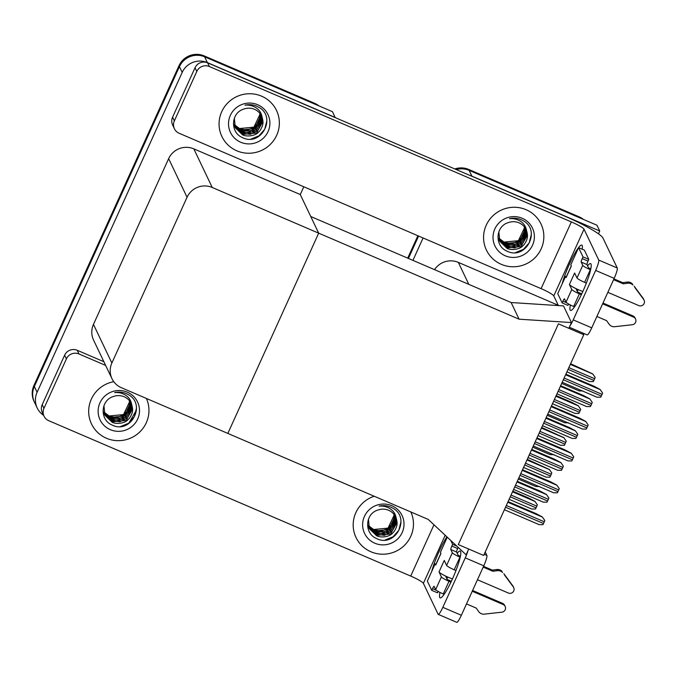 <?xml version="1.0" encoding="UTF-8"?>
<svg xmlns="http://www.w3.org/2000/svg" width="678" height="678" viewBox="0 0 678 678"><rect width="100%" height="100%" fill="white"/><g stroke="black" fill="none" stroke-linecap="round" stroke-linejoin="round"><path stroke-width="1.02" d="M558.231 305.269L458.328 262.386A19.111 18.721 154.5 0 0 434.539 269.649M519.077 319.185L571.461 322.567L568.85 328.313L558.435 323.847L458.311 544.57L483.651 555.452L583.775 334.72L558.435 323.847L458.311 544.57L468.727 549.044L466.117 554.79L428.242 519.433L227.842 433.42L318.685 233.164L212.231 187.475A19.111 18.721 154.5 0 0 187.052 197.273L111.87 363.018A19.111 18.721 154.5 0 0 121.396 387.723L227.842 433.42L318.685 233.164L519.077 319.185L511.144 302.532L468.795 284.353L458.328 262.386M469.829 175.39A19.111 18.721 -25.5 0 1 471.88 176.136L599.733 231.012L596.979 225.232L469.125 170.356L579.622 217.782L579.182 216.858A19.111 18.721 -25.5 0 1 583.495 219.452M599.733 231.012L598.454 233.825M456.26 169.568A19.111 18.721 -25.5 0 1 469.125 170.356A19.111 18.721 -25.5 0 0 456.26 169.568M408.427 258.445L418.589 236.046L408.427 258.445M412.927 260.377L423.089 237.978M583.775 334.72L583.004 333.101M303.803 186.772L300.278 194.544L318.685 233.164L310.744 216.511L511.144 302.532L563.52 305.914L571.461 322.567M43.629 415.36A19.111 18.721 -25.5 0 1 37.197 407.953L34.442 402.173A19.111 18.721 -25.5 0 1 34.341 386.494L179.441 66.622A19.111 18.721 -25.5 0 1 204.62 56.816L332.474 111.701L335.178 117.599M37.197 407.953A19.111 18.721 -25.5 0 1 37.095 392.282L182.196 72.402A19.111 18.721 -25.5 0 1 207.383 62.605L335.229 117.48M300.278 194.544L193.823 148.855A19.111 18.721 154.5 0 0 168.644 158.66L93.462 324.406A19.111 18.721 154.5 0 0 93.564 340.076L111.972 378.697M407.707 258.132L417.868 235.732M454.828 168.958A19.111 18.721 -25.5 0 1 468.684 169.432L579.182 216.858M314.677 103.327L204.18 55.893A19.111 18.721 -25.5 0 0 179 65.698L33.9 385.57A19.111 18.721 -25.5 0 0 34.002 401.24L34.442 402.173A19.111 18.721 -25.5 0 1 34.341 386.494L179.441 66.622A19.111 18.721 -25.5 0 1 204.62 56.816L315.117 104.251L314.677 103.327A19.111 18.721 -25.5 0 1 318.999 105.912M539.569 486.541L535.764 486.499L518.323 479.015M512.797 491.203L528.738 498.042L534.908 501.339L537.357 504.881A3.187 0.483 113.2 0 1 536.832 506.152L536.044 507.873A3.187 0.483 113.2 0 1 535.467 509.034L531.671 509L509.11 499.322M534.908 501.339L537.357 504.881M517.28 481.304L540.29 491.177L546.46 494.474L548.9 498.016A3.187 0.483 113.2 0 1 548.375 499.288L547.595 501.008A3.187 0.483 113.2 0 1 547.019 502.169L543.214 502.135L513.602 489.423M546.46 494.474L548.9 498.016M508.076 501.61L536.188 513.678L542.358 516.975L544.807 520.509A3.187 0.483 113.2 0 1 544.281 521.78L543.502 523.509A3.187 0.483 113.2 0 1 542.917 524.67L539.12 524.636L504.39 509.729M542.358 516.975L544.807 520.509M522.526 469.752L550.646 481.821L556.816 485.109L559.257 488.652A3.187 0.483 113.2 0 1 558.731 489.923L557.952 491.643A3.187 0.483 113.2 0 1 557.375 492.804L553.57 492.77L518.84 477.863M556.816 485.109L559.257 488.652M536.976 437.886L565.096 449.955L571.266 453.251L573.715 456.794A3.187 0.483 113.2 0 1 573.19 458.057L572.402 459.786A3.187 0.483 113.2 0 1 571.825 460.947L568.02 460.913L533.298 446.005M571.266 453.251L573.715 456.794M551.434 406.029L579.546 418.097L585.716 421.385L588.165 424.928A3.187 0.483 113.2 0 1 587.64 426.199L586.86 427.928A3.187 0.483 113.2 0 1 586.275 429.089L582.478 429.047L547.748 414.148M585.716 421.385L588.165 424.928M565.884 374.163L594.004 386.231L600.174 389.528L602.615 393.071A3.187 0.483 113.2 0 1 602.089 394.342L601.31 396.062A3.187 0.483 113.2 0 1 600.733 397.223L596.928 397.189L562.198 382.282M600.174 389.528L602.615 393.071M527.247 459.337L549.366 469.481L551.807 473.015A3.187 0.483 113.2 0 1 551.282 474.286L550.502 476.015A3.187 0.483 113.2 0 1 549.926 477.176L546.121 477.143L523.56 467.456M549.366 469.481L551.807 473.015M541.697 427.479L563.816 437.615L566.257 441.158A3.187 0.483 113.2 0 1 565.732 442.429L564.952 444.149A3.187 0.483 113.2 0 1 564.376 445.31L560.57 445.276L538.018 435.598M563.816 437.615L566.257 441.158M556.155 395.621L572.096 402.461L578.266 405.758L580.715 409.3A3.187 0.483 113.2 0 1 580.19 410.563L579.402 412.292A3.187 0.483 113.2 0 1 578.826 413.453L575.029 413.419L552.468 403.741M578.266 405.758L580.715 409.3M570.605 363.755L592.725 373.892L595.165 377.434A3.187 0.483 113.2 0 1 594.64 378.705L593.86 380.434A3.187 0.483 113.2 0 1 593.284 381.595L589.479 381.561L566.918 371.875M592.725 373.892L595.165 377.434M554.019 454.675L550.214 454.641L532.772 447.158M568.469 422.818L564.672 422.784L547.222 415.292M582.927 390.952L579.122 390.918L561.681 383.434M531.738 449.446L554.74 459.32L560.909 462.616L563.359 466.15A3.187 0.483 113.2 0 1 562.833 467.422L562.045 469.151A3.187 0.483 113.2 0 1 561.469 470.312L557.663 470.278L528.052 457.565M560.909 462.616L563.359 466.15M546.188 417.589L569.189 427.462L575.359 430.75L577.809 434.293A3.187 0.483 113.2 0 1 577.283 435.564L576.503 437.285A3.187 0.483 113.2 0 1 575.919 438.446L572.122 438.412L542.502 425.699M575.359 430.75L577.809 434.293M560.638 385.723L583.648 395.596L589.818 398.893L592.258 402.435A3.187 0.483 113.2 0 1 591.733 403.698L590.953 405.427A3.187 0.483 113.2 0 1 590.377 406.588L586.572 406.554L556.96 393.842M589.818 398.893L592.258 402.435M587.589 265.844A25.484 3.882 113.2 0 1 590.614 263.606A25.484 3.882 113.2 0 1 582.766 291.642A25.484 3.882 113.2 0 1 570.512 310.431A25.484 3.882 113.2 0 1 570.359 304.956M236.817 150.804A30.256 29.637 154.5 0 0 270.666 144.05A30.256 29.637 154.5 0 0 276.522 110.472A30.256 29.637 154.5 0 0 261.598 96.174A30.256 29.637 154.5 0 0 227.757 102.929A30.256 29.637 154.5 0 0 221.892 136.507A30.256 29.637 154.5 0 0 236.817 150.804A30.256 29.637 -25.5 0 1 221.892 136.507A30.256 29.637 -25.5 0 1 227.757 102.929A30.256 29.637 -25.5 0 1 261.598 96.174A30.256 29.637 -25.5 0 1 276.522 110.472A30.256 29.637 -25.5 0 1 270.666 144.05A30.256 29.637 -25.5 0 1 236.817 150.804M501.313 264.335A30.256 29.637 154.5 0 0 535.162 257.581A30.256 29.637 154.5 0 0 541.019 224.003A30.256 29.637 154.5 0 0 526.103 209.705A30.256 29.637 154.5 0 0 492.253 216.46A30.256 29.637 154.5 0 0 486.397 250.038A30.256 29.637 154.5 0 0 501.313 264.335A30.256 29.637 -25.5 0 1 486.397 250.038A30.256 29.637 -25.5 0 1 492.253 216.46A30.256 29.637 -25.5 0 1 526.103 209.705A30.256 29.637 -25.5 0 1 541.019 224.003A30.256 29.637 -25.5 0 1 535.162 257.581A30.256 29.637 -25.5 0 1 501.313 264.335M578.148 289.633L577.258 291.311M174.356 120.904L196.79 71.444L195.027 67.741A9.551 9.356 -25.5 0 1 207.621 62.842L564.969 216.231A38.222 5.009 24.4 0 1 602.988 238.071L617.26 268.013A9.551 1.458 113.2 0 1 614.175 278.378L595.657 270.429A9.551 1.458 -66.8 0 0 598.75 260.072L584.029 229.198L553.773 295.913A12.738 1.67 24.4 0 0 541.095 288.633L179.119 133.252A9.551 9.356 154.5 0 1 174.356 120.904L172.593 117.201L195.027 67.741M174.407 128.735L172.644 125.04A9.551 9.356 -25.5 0 1 172.593 117.201M569.995 325.796A9.551 1.458 -66.8 0 0 573.224 319.889L591.741 327.838L614.175 278.378M591.741 327.838A9.551 1.458 113.2 0 1 587.14 334.881L569.342 327.237M573.224 319.889L595.657 270.429M562.113 284.006A25.484 3.882 113.2 0 1 572.291 258.149A25.484 3.882 113.2 0 1 581.792 245.105A25.484 3.882 113.2 0 1 582.207 249.207M558.384 305.583L553.773 295.913M541.095 288.633L571.359 221.918L209.383 66.537A9.551 9.356 154.5 0 0 196.79 71.444M571.359 221.918A12.738 1.67 -155.6 0 1 584.029 229.198M457.201 553.282A25.484 3.882 113.2 0 1 460.226 551.045A25.484 3.882 113.2 0 1 452.379 579.08A25.484 3.882 113.2 0 1 440.124 597.869A25.484 3.882 113.2 0 1 439.971 592.394M106.429 438.242A30.256 29.637 154.5 0 0 140.058 431.7A30.256 29.637 154.5 0 0 146.389 398.452A30.256 29.637 -25.5 0 1 140.058 431.7A30.256 29.637 -25.5 0 1 106.429 438.242A30.256 29.637 -25.5 0 1 91.505 423.945A30.256 29.637 154.5 0 0 106.429 438.242M370.925 551.773A30.256 29.637 154.5 0 0 404.563 545.239A30.256 29.637 154.5 0 0 410.885 511.983A30.256 29.637 -25.5 0 1 404.563 545.239A30.256 29.637 -25.5 0 1 370.925 551.773A30.256 29.637 -25.5 0 1 356.009 537.476A30.256 29.637 154.5 0 0 370.925 551.773M447.76 577.063L446.87 578.749M43.968 408.342A9.551 9.356 154.5 0 0 44.019 416.173L42.256 412.478A9.551 9.356 -25.5 0 1 42.206 404.639L43.968 408.342L66.402 358.882L64.639 355.179A9.551 9.356 -25.5 0 1 77.233 350.28L103.878 361.721M42.206 404.639L64.639 355.179M485.219 551.985L486.872 555.452A9.551 1.458 113.2 0 1 483.787 565.816L465.269 557.867A9.551 1.458 -66.8 0 0 467.939 550.773M445.192 535.264L423.386 583.343L438.098 614.217A9.551 1.458 -66.8 0 0 438.242 614.37A9.551 1.458 -66.8 0 0 442.836 607.327L461.354 615.277L483.787 565.816M461.354 615.277A9.551 1.458 113.2 0 1 456.752 622.319L438.242 614.37M442.836 607.327L465.269 557.867M431.725 571.444A25.484 3.882 113.2 0 1 446.887 536.849M113.76 381.68A30.256 29.637 154.5 0 0 91.505 423.945A30.256 29.637 -25.5 0 1 113.76 381.68M374.214 496.245A30.256 29.637 154.5 0 0 356.009 537.476A30.256 29.637 -25.5 0 1 374.214 496.245M105.641 365.417L78.995 353.975A9.551 9.356 154.5 0 0 66.402 358.882M44.019 416.173A9.551 9.356 154.5 0 0 48.731 420.691L410.707 576.071L433.971 524.789M423.386 583.343A12.738 1.67 24.4 0 0 410.707 576.071M581.716 293.921L577.571 291.964L575.978 288.625A9.551 1.254 -155.6 0 1 569.41 284.506L574.63 273.005L577.003 277.972L582.741 265.327L581.199 262.089A3.187 0.483 113.2 0 1 582.224 258.632L583.012 256.903L588.792 259.394L584.385 250.14L578.597 247.656L570.774 264.912L571.325 266.064L566.105 277.565A9.551 1.254 -155.6 0 1 566.079 277.344L571.257 265.929M571.783 289.481A7.644 1 24.4 0 0 579.385 293.845L573.647 306.498A7.644 1 -155.6 0 1 566.045 302.134L571.783 289.481L569.41 284.506M579.385 293.845L581.351 294.684M602.632 303.82L633.549 317.092A4.068 3.983 -25.5 0 1 632.286 324.737L614.031 326.771A6.373 6.238 -25.5 0 1 609.064 324.143L606.598 320.643L596.894 316.473M602.979 303.049L632.998 315.94L633.549 317.092M582.741 265.327A7.644 1 24.4 0 0 590.343 269.691L584.606 282.345L586.36 283.099M607.844 292.32L638.761 305.592A4.068 3.983 -25.5 0 0 643.719 299.532L634.786 287.421M584.606 282.345A7.644 1 -155.6 0 1 577.003 277.972M566.35 276.751L565.554 276.412L557.731 293.667L562.138 302.913L567.927 305.397L568.562 303.99M566.105 277.565L565.554 276.412M590.792 268.963L588.529 267.81L586.979 264.573A3.187 0.483 113.2 0 1 588.012 261.115L588.792 259.394M613.59 279.667L623.294 283.836L622.743 282.675L627.065 282.09A6.373 6.238 -25.5 0 1 632.405 283.887M627.065 282.09L627.616 283.243A6.373 6.238 -25.5 0 1 632.955 285.04M627.616 283.243L623.294 283.836M613.937 278.895L622.743 282.675M583.012 256.903L578.597 247.656M562.138 302.913L562.918 301.193A3.187 0.483 113.2 0 1 564.452 298.845A3.187 0.483 113.2 0 1 564.503 298.896L566.045 302.134M573.647 306.498L574.52 306.871M644.1 300.168L643.549 299.015A4.068 3.983 154.5 0 0 643.168 298.371L634.235 286.26M635.549 319.016L634.998 317.855A4.068 3.983 154.5 0 0 632.998 315.94M582.834 291.489A9.551 1.254 -155.6 0 1 575.978 288.625M451.328 581.36L447.183 579.402L445.59 576.063A9.551 1.254 -155.6 0 1 439.022 571.944L444.243 560.443L446.616 565.41L452.353 552.765L450.811 549.527A3.187 0.483 113.2 0 1 451.836 546.07L452.624 544.341L456.879 546.171M441.395 576.919A7.644 1 24.4 0 0 448.997 581.283L443.259 593.936A7.644 1 -155.6 0 1 435.657 589.572L441.395 576.919L439.022 571.944M448.997 581.283L450.963 582.122M472.244 591.258L503.161 604.53A4.068 3.983 -25.5 0 1 501.898 612.175L483.643 614.209A6.373 6.238 -25.5 0 1 478.676 611.581L476.21 608.081L466.506 603.912M472.591 590.487L502.61 603.378L503.161 604.53M452.353 552.765A7.644 1 24.4 0 0 459.955 557.13L454.218 569.783L455.972 570.537M477.465 579.758L508.373 593.03A4.068 3.983 -25.5 0 0 513.331 586.97L504.398 574.859M454.218 569.783A7.644 1 -155.6 0 1 446.616 565.41M435.962 564.189L435.166 563.85L435.717 565.003A9.551 1.254 -155.6 0 1 435.7 564.782L440.87 553.367M447.26 537.188L440.386 552.35L440.937 553.502L435.717 565.003M460.404 556.401L458.142 555.248L456.599 552.011A3.187 0.483 113.2 0 1 457.625 548.553L458.159 547.366M435.166 563.85L427.343 581.105L431.75 590.352L437.539 592.835L438.174 591.428M483.202 567.105L492.906 571.274L492.355 570.113L496.677 569.528A6.373 6.238 -25.5 0 1 502.017 571.325M496.677 569.528L497.228 570.681A6.373 6.238 -25.5 0 1 502.567 572.478M497.228 570.681L492.906 571.274M483.55 566.333L492.355 570.113M452.624 544.341L450.777 540.476M431.75 590.352L432.53 588.631A3.187 0.483 113.2 0 1 434.064 586.275A3.187 0.483 113.2 0 1 434.115 586.334L435.657 589.572M443.259 593.936L444.132 594.309M513.712 587.606L513.161 586.453A4.068 3.983 154.5 0 0 512.78 585.809L503.847 573.698M505.161 606.454L504.61 605.293A4.068 3.983 154.5 0 0 502.61 603.378M452.446 578.927A9.551 1.254 -155.6 0 1 445.59 576.063M517.263 243.258L523.747 236.783M521.229 219.706L523.662 220.969C541.383 231.088 525.331 260.894 506.635 250.962C494.559 245.902 495.347 226.266 508.288 222.621A14.399 14.102 154.5 0 1 526.56 230.605C525.891 226.545 523.789 223.384 520.246 221.121C517 219.155 513.424 218.35 509.509 218.689C513.56 217.782 517.467 218.121 521.229 219.706M522.213 218.274A20.772 20.348 -25.5 0 1 532.569 245.122A20.772 20.348 -25.5 0 1 505.203 255.776A20.772 20.348 -25.5 0 1 494.847 228.927A20.772 20.348 -25.5 0 1 522.213 218.274M498.822 231.766L499.813 241.343L507 248.317C510.941 250.487 520.026 249.707 523.272 245.351C524.679 244.546 527.221 239.58 527.298 237.554C527.713 236.122 527.467 233.8 526.56 230.605M499.711 241.131L506.822 247.953L521.212 246.555L527.23 233.8L526.069 229.495M499.406 240.402L506.119 246.478L520.518 245.089L526.526 232.334L525.687 228.766M499.483 240.588L506.296 246.851L514.805 247.885L522.391 244.055L526.467 236.808L525.789 228.952M499.135 239.639L505.424 245.012L519.814 243.622L525.831 230.859L525.255 228.062M499.194 239.834L505.602 245.377L514.043 246.428L521.399 242.86L525.831 235.02L525.365 228.24M498.898 238.851L504.72 243.546L519.111 242.148L525.128 229.393L524.78 227.384M498.957 239.054L504.898 243.911L514.466 244.724L520.628 241.461L524.874 234.656L524.899 227.554M498.711 238.046L504.025 242.08L518.416 240.682L524.425 227.927L524.255 226.723M498.754 238.249L504.195 242.444L511.966 243.588L519.001 240.749L524.018 233.741L524.391 226.884M515.416 252.631L523.458 249.368L529.238 242.809L531.349 234.359M122.379 417.156L128.862 410.69M126.337 393.613L128.769 394.876C146.499 404.995 130.447 434.801 111.751 424.86C99.674 419.809 100.454 400.173 113.396 396.528A14.399 14.102 154.5 0 1 131.676 404.503C131.007 400.452 128.905 397.291 125.362 395.028C122.116 393.062 118.531 392.248 114.624 392.596C118.667 391.689 122.574 392.028 126.337 393.613M127.328 392.172A20.772 20.348 -25.5 0 1 137.685 419.021A20.772 20.348 -25.5 0 1 110.311 429.674A20.772 20.348 -25.5 0 1 99.954 402.825A20.772 20.348 -25.5 0 1 127.328 392.172M103.937 405.673L104.929 415.25L112.107 422.224C116.057 424.394 125.133 423.614 128.388 419.258C129.795 418.445 132.337 413.478 132.413 411.453C132.829 410.021 132.574 407.707 131.676 404.503M104.827 415.038L111.938 421.852L126.328 420.462L132.337 407.707L131.185 403.402M104.514 414.3L111.234 420.385L125.625 418.987L131.642 406.232L130.795 402.673M104.59 414.487L111.412 420.75L119.921 421.784L127.506 417.962L131.583 410.707L130.896 402.851M104.251 413.546L110.539 418.919L124.93 417.521L130.939 404.766L130.371 401.969M104.31 413.741L110.709 419.284L119.15 420.335L126.515 416.767L130.947 408.919L130.481 402.139M104.014 412.758L109.836 417.445L124.227 416.055L130.244 403.3L129.896 401.283M104.065 412.953L110.014 417.817L119.582 418.623L125.735 415.36L129.99 408.563L130.015 401.452M103.827 411.944L109.133 415.978L123.532 414.589L129.54 401.834L129.371 400.622M103.87 412.148L109.311 416.343L117.082 417.495L124.108 414.656L129.125 407.639L129.506 400.791M120.531 426.538L128.566 423.275L134.346 416.716L136.456 408.266M123.362 426.072L128.659 423.453L136.473 410.029M386.875 530.688L393.359 524.221M390.842 507.144L393.274 508.407C410.995 518.526 394.943 548.332 376.248 538.391C364.171 533.34 364.959 513.704 377.9 510.059A14.399 14.102 154.5 0 1 396.172 518.043C395.511 513.983 393.401 510.822 389.867 508.559C386.613 506.593 383.036 505.788 379.121 506.127C383.172 505.22 387.079 505.559 390.842 507.144M391.825 505.712A20.772 20.348 -25.5 0 1 402.181 532.561A20.772 20.348 -25.5 0 1 374.815 543.214A20.772 20.348 -25.5 0 1 364.459 516.365A20.772 20.348 -25.5 0 1 391.825 505.712M368.434 519.204L369.425 528.781L376.612 535.756C380.553 537.925 389.638 537.145 392.884 532.789C394.291 531.984 396.833 527.018 396.91 524.992C397.325 523.56 397.079 521.238 396.172 518.043M369.324 528.569L376.434 535.391L390.825 533.993L396.842 521.238L395.681 516.933M369.018 527.84L375.739 533.917L390.13 532.527L396.138 519.772L395.299 516.204M369.095 528.026L375.909 534.289L384.418 535.323L392.003 531.493L396.079 524.238L395.401 516.39M368.747 527.077L375.036 532.45L389.426 531.06L395.444 518.297L394.867 515.5M368.807 527.272L375.214 532.815L383.655 533.866L391.011 530.298L395.444 522.458L394.977 515.678M368.51 526.289L374.332 530.984L388.723 529.586L394.74 516.831L394.393 514.822M368.569 526.492L374.51 531.349L384.079 532.162L390.24 528.899L394.486 522.094L394.511 514.983M368.324 525.484L373.637 529.518L388.028 528.12L394.037 515.365L393.867 514.161M368.366 525.687L373.807 529.882L381.578 531.027L388.613 528.187L393.63 521.179L394.003 514.322M385.028 540.069L393.071 536.807L398.85 530.247L400.961 521.797M252.767 129.718L259.25 123.252M256.725 106.175L259.157 107.438C276.887 117.557 260.835 147.363 242.139 137.422C230.062 132.371 230.842 112.734 243.783 109.09A14.399 14.102 154.5 0 1 262.055 117.065C261.394 113.014 259.293 109.853 255.75 107.59C252.504 105.624 248.919 104.81 245.012 105.158C249.055 104.251 252.962 104.59 256.725 106.175M257.716 104.734A20.772 20.348 -25.5 0 1 268.073 131.583A20.772 20.348 -25.5 0 1 240.698 142.236A20.772 20.348 -25.5 0 1 230.342 115.387A20.772 20.348 -25.5 0 1 257.716 104.734M234.325 118.235L235.317 127.811L242.495 134.786C246.445 136.956 255.521 136.176 258.776 131.82C260.183 131.007 262.725 126.04 262.801 124.015C263.217 122.582 262.962 120.269 262.055 117.065M235.215 127.6L242.326 134.413L256.716 133.024L262.725 120.269L261.572 115.963M234.902 126.862L241.622 132.947L256.013 131.557L262.03 118.794L261.183 115.235M234.978 127.049L241.8 133.312L250.309 134.354L257.894 130.523L261.971 123.269L261.284 115.413M234.63 126.108L240.927 131.481L255.318 130.083L261.327 117.328L260.759 114.531M234.698 126.303L241.097 131.846L249.538 132.896L256.903 129.328L261.335 121.481L260.869 114.701M234.402 125.32L240.224 130.015L254.614 128.617L260.632 115.862L260.276 113.845M234.452 125.523L240.402 130.379L249.97 131.185L256.123 127.922L260.377 121.125L260.403 114.014M234.215 124.506L239.52 128.54L253.911 127.15L259.928 114.396L259.759 113.184M234.257 124.71L239.698 128.913L247.47 130.057L254.496 127.218L259.513 120.201L259.894 113.353M250.919 139.1L258.954 135.837L264.734 129.278L266.844 120.828M471.88 176.136L468.684 169.432M37.095 392.282L33.9 385.57M207.383 62.605L204.18 55.893M182.196 72.402L179 65.698M187.052 197.273L168.644 158.66M212.231 187.475L193.823 148.855M111.87 363.018L93.462 324.406M510.254 496.805L536.044 507.873M511.034 495.076L536.832 506.152M512.517 491.821L534.967 501.457M514.738 486.906L547.595 501.008M515.526 485.185L548.375 499.288M517 481.922L546.51 494.593M505.534 507.212L543.502 523.509M506.313 505.483L544.281 521.78M507.797 502.229L542.417 517.085M519.984 475.346L557.952 491.643M520.763 473.625L558.731 489.923M522.246 470.363L556.867 485.228M534.434 443.488L572.402 459.786M535.222 441.768L573.19 458.057M536.696 438.505L571.325 453.362M548.892 411.631L586.86 427.928M549.672 409.902L587.64 426.199M551.155 406.639L585.775 421.504M563.342 379.765L601.31 396.062M564.121 378.044L602.089 394.342M565.605 374.781L600.225 389.647M524.704 464.939L550.502 476.015M525.484 463.218L551.282 474.286M526.967 459.955L549.417 469.591M539.154 433.081L564.952 444.149M539.942 431.352L565.732 442.429M541.417 428.098L563.867 437.734M553.612 401.223L579.402 412.292M554.392 399.495L580.19 410.563M555.875 396.232L578.326 405.868M568.062 369.357L593.86 380.434M568.842 367.637L594.64 378.705M570.325 364.374L592.775 374.01M529.196 455.048L562.045 469.151M529.976 453.319L562.833 467.422M531.459 450.065L560.969 462.727M543.646 423.182L576.503 437.285M544.426 421.462L577.283 435.564M545.909 418.199L575.419 430.869M558.096 391.325L590.953 405.427M558.884 389.596L591.733 403.698M560.359 386.341L589.868 399.003M598.75 260.072L617.26 268.013M207.621 62.842L209.383 66.537M484.177 554.29L486.872 555.452M77.233 350.28L78.995 353.975M581.199 262.089L586.979 264.573M582.224 258.632L588.012 261.115M562.918 301.193L566.757 302.837M643.168 298.371L643.719 299.532M450.811 549.527L456.599 552.011M451.836 546.07L457.625 548.553M432.53 588.631L436.369 590.275M512.78 585.809L513.331 586.97"/></g></svg>
